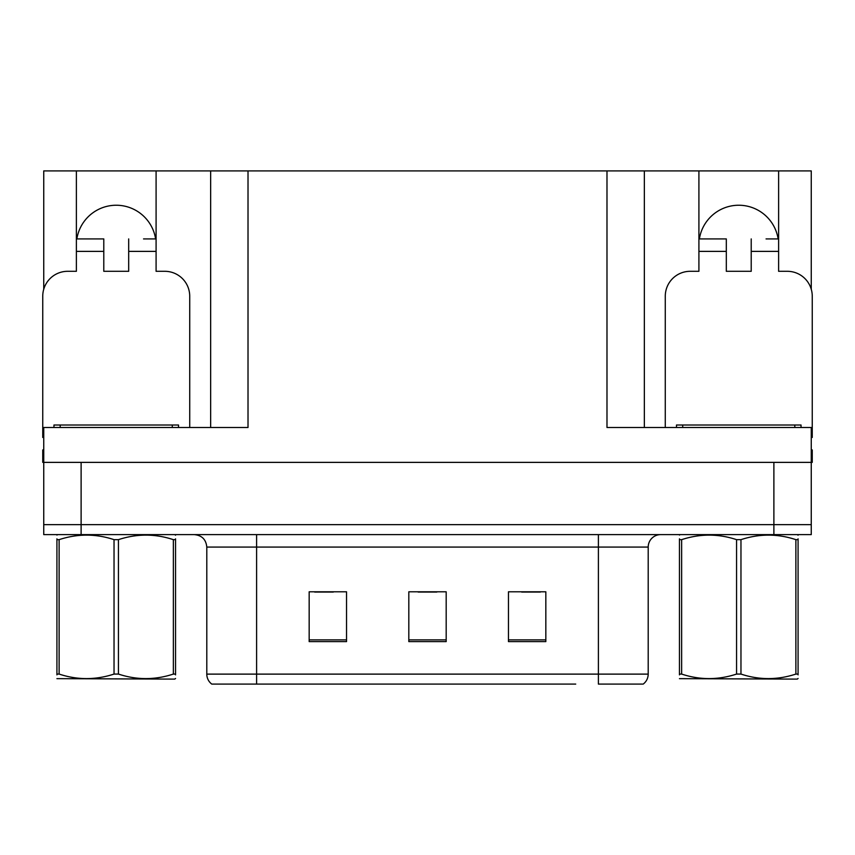 <?xml version="1.0" encoding="UTF-8"?>
<svg xmlns="http://www.w3.org/2000/svg" width="855" height="855" viewBox="0 0 855 855"><rect width="100%" height="100%" fill="white"/><g stroke="black" fill="none" stroke-linecap="round" stroke-linejoin="round"><path stroke-width="1.28" d="M76.865 238.919A39.854 39.854 0 0 1 155.61 238.919M43.744 437.482A24.913 24.913 0 0 0 42.75 437.461L42.75 296.215A24.913 24.913 0 0 1 67.663 271.302L76.384 271.302L76.384 251.381L103.786 251.381L103.786 271.302L128.688 271.302L128.688 251.381L156.091 251.381L156.091 170.915L606.986 170.915L606.986 427.5L811.256 427.5L811.256 462.373L43.744 462.373L43.744 524.649L81.118 524.649L43.744 524.649L43.744 534.621L81.118 534.621L81.118 524.649L773.882 524.649L81.118 524.649L81.118 462.373M43.744 449.922L42.75 449.922L42.75 462.373L43.744 462.373L43.744 427.5L248.014 427.5L248.014 170.915M103.786 251.381L103.786 238.919L76.384 238.919L76.384 170.915L43.744 170.915L43.744 289.247M81.118 534.621L811.256 534.621L811.256 524.649L773.882 524.649L811.256 524.649L811.256 462.373L812.25 462.373L812.25 449.922L811.256 449.922M665.276 427.5L665.276 296.215A24.913 24.913 0 0 1 690.188 271.302L698.909 271.302L698.909 251.381L726.312 251.381L726.312 271.302L751.214 271.302L751.214 251.381L778.616 251.381L778.616 170.915L811.256 170.915L811.256 289.247M210.651 170.915L210.651 427.5M606.986 170.915L644.349 170.915L644.349 427.5M644.349 170.915L698.909 170.915L698.909 251.381M778.616 170.915L698.909 170.915M76.384 170.915L156.091 170.915M778.136 238.919A39.854 39.854 0 0 0 699.39 238.919M642.543 684.086L598.393 684.086L598.393 674.114L648.208 674.114L648.208 547.072A12.451 12.451 0 0 1 660.669 534.621M575.725 684.086L211.773 684.086A12.451 12.451 0 0 1 206.792 674.114L206.792 547.072C206.055 539.505 201.898 535.358 194.331 534.621M545.832 641.613L545.832 591.788L508.458 591.788L508.458 641.613L545.832 641.613M346.542 641.613L346.542 591.788L309.168 591.788L309.168 641.613L346.542 641.613M446.182 641.613L446.182 591.788L408.818 591.788L408.818 641.613L446.182 641.613M598.393 684.086L638.247 684.086M206.792 674.114L256.607 674.114L256.607 684.086L240.02 684.086M314.651 592.045L333.332 592.045M521.668 592.045L540.349 592.045M418.159 592.045L436.841 592.045M156.091 251.381L156.091 271.302L164.812 271.302A24.913 24.913 0 0 1 189.725 296.215L189.725 427.5M156.091 238.919L143.533 238.919M128.688 238.919L128.688 251.381M76.384 238.919L76.384 251.381M88.941 238.919L103.786 238.919M726.312 251.381L726.312 238.919L698.909 238.919M778.616 251.381L778.616 271.302L787.337 271.302A24.913 24.913 0 0 1 812.25 296.215L812.25 437.461A24.913 24.913 0 0 0 811.256 437.482M778.616 238.919L766.059 238.919M751.214 238.919L751.214 251.381M711.467 238.919L726.312 238.919M53.961 427.5L53.961 425.01L178.513 425.01L178.513 427.5M676.487 427.5L676.487 425.01L801.039 425.01L801.039 427.5M175.553 678.453L174.783 679.105L56.922 678.656M175.553 674.884L175.553 674.071C175.553 680.099 175.553 680.099 175.553 674.071L173.351 674.071L173.351 539.655C155.129 533.616 136.821 533.616 118.439 539.655L114.036 539.655C95.803 533.616 77.506 533.616 59.123 539.655L56.922 539.655C56.922 533.616 56.922 533.616 56.922 539.655L56.922 538.832M118.439 539.655L118.439 674.071C136.672 680.099 154.969 680.099 173.351 674.071M118.439 674.071L114.036 674.071L114.036 539.655M175.553 538.842L175.553 539.655C175.553 533.616 175.553 533.616 175.553 539.655L173.351 539.655M175.553 535.198L174.783 534.621M175.553 539.655L175.553 674.071M59.123 539.655L59.123 674.071L56.922 674.071L56.922 539.655M59.123 674.071C77.345 680.099 95.653 680.099 114.036 674.071M56.922 674.071C56.922 680.099 56.922 680.099 56.922 674.071L56.922 674.884M798.078 678.453L797.298 679.105L679.447 678.656M798.078 674.884L798.078 674.071C798.078 680.099 798.078 680.099 798.078 674.071L795.877 674.071L795.877 539.655C777.655 533.616 759.347 533.616 740.964 539.655L736.561 539.655C718.328 533.616 700.031 533.616 681.649 539.655L679.447 539.655C679.447 533.616 679.447 533.616 679.447 539.655L679.447 538.832M740.964 539.655L740.964 674.071C759.197 680.099 777.494 680.099 795.877 674.071M740.964 674.071L736.561 674.071L736.561 539.655M798.078 538.842L798.078 539.655C798.078 533.616 798.078 533.616 798.078 539.655L795.877 539.655M798.078 535.198L797.298 534.621M798.078 539.655L798.078 674.071M681.649 539.655L681.649 674.071L679.447 674.071L679.447 539.655M681.649 674.071C699.871 680.099 718.179 680.099 736.561 674.071M679.447 674.071C679.447 680.099 679.447 680.099 679.447 674.071L679.447 674.884M773.882 462.373L773.882 534.621M598.393 534.621L598.393 547.072L206.792 547.072M648.208 547.072L598.393 547.072L598.393 674.114L256.607 674.114L256.607 534.621M446.182 639.882L408.818 639.882M346.542 639.882L309.168 639.882M545.832 639.882L508.458 639.882M172.282 425.01L172.282 427.5M60.192 425.01L60.192 427.5M794.808 425.01L794.808 427.5M682.717 425.01L682.717 427.5M643.227 684.086C646.455 681.542 648.111 678.218 648.208 674.114M57.702 534.621L56.922 535.07M680.217 534.621L679.447 535.07"/></g></svg>
